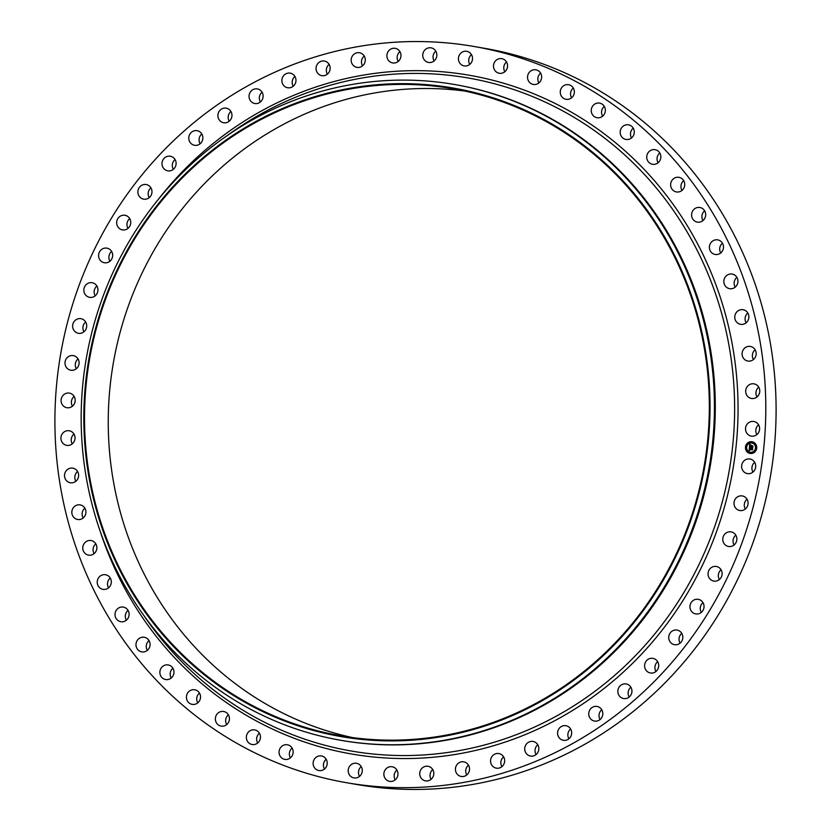 <?xml version="1.0" encoding="UTF-8"?>
<svg xmlns="http://www.w3.org/2000/svg" width="831" height="831" viewBox="0 0 831 831"><rect width="100%" height="100%" fill="white"/><g stroke="black" fill="none" stroke-linecap="round" stroke-linejoin="round"><path stroke-width="1.25" d="M743.101 461.849A7.417 7.043 99.8 0 1 749.926 458.992A7.417 7.043 99.8 0 1 754.226 470.741A7.417 7.043 99.8 0 1 747.391 473.597A7.417 7.043 99.8 0 1 743.101 461.849M752.959 472.091A7.417 7.043 99.8 0 1 754.662 462.296M474.231 46.515L484.525 48.302A373.597 354.899 99.8 0 1 639.008 118.095A373.597 354.899 99.8 0 1 745.054 562.971A373.597 354.899 99.8 0 1 356.769 784.485L346.475 782.698A373.597 354.899 99.8 0 1 191.992 712.905A373.597 354.899 99.8 0 1 85.946 268.029A373.597 354.899 99.8 0 1 474.231 46.515A373.597 354.899 99.8 0 1 628.714 116.319A373.597 354.899 99.8 0 1 734.76 561.185A373.597 354.899 99.8 0 1 346.475 782.698M454.702 84.533L455.565 84.689A332.795 316.144 99.8 0 1 593.168 146.858A332.795 316.144 99.8 0 1 687.642 543.152A332.795 316.144 99.8 0 1 341.759 740.473L340.897 740.317A332.795 316.144 99.8 0 1 203.283 678.148A332.795 316.144 99.8 0 1 108.819 281.854A332.795 316.144 99.8 0 1 454.702 84.533A332.795 316.144 99.8 0 1 592.306 146.713A332.795 316.144 99.8 0 1 686.78 542.996A332.795 316.144 99.8 0 1 340.897 740.317M589.272 149.518A329.086 312.622 99.8 0 1 643.994 609.632A329.086 312.622 99.8 0 1 204.582 675.032A329.086 312.622 99.8 0 1 149.85 214.928A329.086 312.622 99.8 0 1 589.272 149.518M205.008 674.44A328.349 311.916 99.8 0 1 111.801 283.454A328.349 311.916 99.8 0 1 453.061 88.761A328.349 311.916 99.8 0 1 588.836 150.11A328.349 311.916 99.8 0 1 682.043 541.095A328.349 311.916 99.8 0 1 340.783 735.788A328.349 311.916 99.8 0 1 205.008 674.44M352.687 737.606A328.349 311.916 99.8 0 1 228.733 678.563A328.349 311.916 99.8 0 1 133.116 293.416A328.349 311.916 99.8 0 1 464.882 91.067M745.345 509.019A7.417 7.043 99.8 0 1 747.048 499.223M734.105 544.98A7.417 7.043 99.8 0 1 735.809 535.174M719.366 579.571A7.417 7.043 99.8 0 1 721.069 569.775M701.291 612.416A7.417 7.043 99.8 0 1 702.995 602.62M680.08 643.163A7.417 7.043 99.8 0 1 681.773 633.367M655.95 671.469A7.417 7.043 99.8 0 1 657.653 661.673M629.181 697.022A7.417 7.043 99.8 0 1 630.885 687.227M600.065 719.542A7.417 7.043 99.8 0 1 601.769 709.747M568.913 738.79A7.417 7.043 99.8 0 1 570.617 728.995M536.078 754.548A7.417 7.043 99.8 0 1 537.771 744.753M501.903 766.649A7.417 7.043 99.8 0 1 503.607 756.854M466.783 774.949A7.417 7.043 99.8 0 1 468.476 765.154M431.081 779.364A7.417 7.043 99.8 0 1 432.785 769.568M395.203 779.852A7.417 7.043 99.8 0 1 396.906 770.057M359.543 776.403A7.417 7.043 99.8 0 1 361.236 766.608M324.474 769.049A7.417 7.043 99.8 0 1 326.178 759.254M290.403 757.872A7.417 7.043 99.8 0 1 292.107 748.077M257.693 743.007A7.417 7.043 99.8 0 1 259.397 733.202M226.697 724.601A7.417 7.043 99.8 0 1 228.4 714.805M197.768 702.86A7.417 7.043 99.8 0 1 199.471 693.064M171.207 678.023A7.417 7.043 99.8 0 1 172.91 668.228M147.326 650.372A7.417 7.043 99.8 0 1 149.019 640.576M126.364 620.196A7.417 7.043 99.8 0 1 128.057 610.401M108.56 587.829A7.417 7.043 99.8 0 1 110.263 578.033M94.111 553.633A7.417 7.043 99.8 0 1 95.814 543.838M83.173 517.973A7.417 7.043 99.8 0 1 84.876 508.177M75.87 481.253A7.417 7.043 99.8 0 1 77.574 471.447M72.276 443.858A7.417 7.043 99.8 0 1 73.98 434.062M72.432 406.203A7.417 7.043 99.8 0 1 74.136 396.408M76.338 368.704A7.417 7.043 99.8 0 1 78.041 358.909M83.952 331.777A7.417 7.043 99.8 0 1 85.655 321.981M95.191 295.826A7.417 7.043 99.8 0 1 96.895 286.02M109.931 261.225A7.417 7.043 99.8 0 1 111.634 251.429M128.005 228.38A7.417 7.043 99.8 0 1 129.709 218.584M149.227 197.633A7.417 7.043 99.8 0 1 150.92 187.837M173.347 169.327A7.417 7.043 99.8 0 1 175.05 159.531M200.115 143.773A7.417 7.043 99.8 0 1 201.819 133.978M229.231 121.253A7.417 7.043 99.8 0 1 230.935 111.458M260.383 102.005A7.417 7.043 99.8 0 1 262.087 92.21M293.229 86.247A7.417 7.043 99.8 0 1 294.922 76.452M327.393 74.146A7.417 7.043 99.8 0 1 329.097 64.351M362.524 65.846A7.417 7.043 99.8 0 1 364.217 56.051M398.215 61.432A7.417 7.043 99.8 0 1 399.919 51.636M434.094 60.943A7.417 7.043 99.8 0 1 435.797 51.148M469.764 64.392A7.417 7.043 99.8 0 1 471.457 54.597M504.822 71.746A7.417 7.043 99.8 0 1 506.526 61.951M538.893 82.923A7.417 7.043 99.8 0 1 540.597 73.128M571.603 97.798A7.417 7.043 99.8 0 1 573.307 87.993M602.6 116.195A7.417 7.043 99.8 0 1 604.303 106.399M631.529 137.936A7.417 7.043 99.8 0 1 633.232 128.14M658.09 162.772A7.417 7.043 99.8 0 1 659.793 152.977M681.981 190.424A7.417 7.043 99.8 0 1 683.674 180.628M702.943 220.599A7.417 7.043 99.8 0 1 704.636 210.804M720.737 252.967A7.417 7.043 99.8 0 1 722.44 243.171M735.186 287.162A7.417 7.043 99.8 0 1 736.889 277.367M746.124 322.823A7.417 7.043 99.8 0 1 747.827 313.027M753.426 359.553A7.417 7.043 99.8 0 1 755.13 349.747M757.02 396.938A7.417 7.043 99.8 0 1 758.724 387.142M756.864 434.592A7.417 7.043 99.8 0 1 758.568 424.797M84.741 331.029A7.417 7.043 99.8 0 1 72.951 328.38A7.417 7.043 99.8 0 1 80.929 318.689A7.417 7.043 99.8 0 1 84.741 331.029M725.266 533.606A7.417 7.043 99.8 0 1 736.63 537.158A7.417 7.043 99.8 0 1 728.538 546.486A7.417 7.043 99.8 0 1 725.266 533.606M95.44 295.607A7.417 7.043 99.8 0 1 84.076 292.055A7.417 7.043 99.8 0 1 92.168 282.727A7.417 7.043 99.8 0 1 95.44 295.607M711.118 567.718A7.417 7.043 99.8 0 1 721.973 572.133A7.417 7.043 99.8 0 1 713.808 581.077A7.417 7.043 99.8 0 1 711.118 567.718M109.588 261.495A7.417 7.043 99.8 0 1 98.733 257.08A7.417 7.043 99.8 0 1 106.898 248.137A7.417 7.043 99.8 0 1 109.588 261.495M693.677 600.159A7.417 7.043 99.8 0 1 703.961 605.363A7.417 7.043 99.8 0 1 695.734 613.932A7.417 7.043 99.8 0 1 693.677 600.159M127.029 229.055A7.417 7.043 99.8 0 1 116.745 223.851A7.417 7.043 99.8 0 1 124.982 215.281A7.417 7.043 99.8 0 1 127.029 229.055M673.131 630.563A7.417 7.043 99.8 0 1 682.791 636.484A7.417 7.043 99.8 0 1 674.512 644.679A7.417 7.043 99.8 0 1 673.131 630.563M147.586 198.651A7.417 7.043 99.8 0 1 137.915 192.73A7.417 7.043 99.8 0 1 146.194 184.534A7.417 7.043 99.8 0 1 147.586 198.651M649.697 658.599A7.417 7.043 99.8 0 1 658.703 665.174A7.417 7.043 99.8 0 1 650.393 672.985A7.417 7.043 99.8 0 1 649.697 658.599M171.009 170.615A7.417 7.043 99.8 0 1 162.003 164.039A7.417 7.043 99.8 0 1 170.324 156.228A7.417 7.043 99.8 0 1 171.009 170.615M623.655 683.965A7.417 7.043 99.8 0 1 631.944 691.122A7.417 7.043 99.8 0 1 623.624 698.539A7.417 7.043 99.8 0 1 623.655 683.965M197.061 145.248A7.417 7.043 99.8 0 1 188.772 138.091A7.417 7.043 99.8 0 1 197.082 130.675A7.417 7.043 99.8 0 1 197.061 145.248M595.266 706.381A7.417 7.043 99.8 0 1 602.807 714.026A7.417 7.043 99.8 0 1 594.497 721.059A7.417 7.043 99.8 0 1 595.266 706.381M225.44 122.832A7.417 7.043 99.8 0 1 217.899 115.187A7.417 7.043 99.8 0 1 226.209 108.155A7.417 7.043 99.8 0 1 225.44 122.832M564.851 725.598A7.417 7.043 99.8 0 1 571.635 733.659A7.417 7.043 99.8 0 1 563.356 740.307A7.417 7.043 99.8 0 1 564.851 725.598M255.855 103.615A7.417 7.043 99.8 0 1 249.071 95.555A7.417 7.043 99.8 0 1 257.361 88.907A7.417 7.043 99.8 0 1 255.855 103.615M532.744 741.408A7.417 7.043 99.8 0 1 538.748 749.811A7.417 7.043 99.8 0 1 530.51 756.065A7.417 7.043 99.8 0 1 524.818 747.713A7.417 7.043 99.8 0 1 532.744 741.408M287.962 87.806A7.417 7.043 99.8 0 1 281.969 79.412A7.417 7.043 99.8 0 1 290.196 73.149A7.417 7.043 99.8 0 1 295.888 81.5A7.417 7.043 99.8 0 1 287.962 87.806M499.306 753.644A7.417 7.043 99.8 0 1 504.5 762.287A7.417 7.043 99.8 0 1 495.91 768.073A7.417 7.043 99.8 0 1 490.716 759.43A7.417 7.043 99.8 0 1 499.306 753.644M321.41 75.569A7.417 7.043 99.8 0 1 316.206 66.927A7.417 7.043 99.8 0 1 324.796 61.141A7.417 7.043 99.8 0 1 329.99 69.783A7.417 7.043 99.8 0 1 321.41 75.569M464.882 762.152A7.417 7.043 99.8 0 1 461.215 776.466A7.417 7.043 99.8 0 1 455.668 767.345A7.417 7.043 99.8 0 1 464.882 762.152M355.824 67.062A7.417 7.043 99.8 0 1 359.491 52.748A7.417 7.043 99.8 0 1 365.038 61.868A7.417 7.043 99.8 0 1 355.824 67.062M429.866 766.868A7.417 7.043 99.8 0 1 425.514 780.88A7.417 7.043 99.8 0 1 420.081 771.397A7.417 7.043 99.8 0 1 429.866 766.868M390.84 62.346A7.417 7.043 99.8 0 1 395.192 48.333A7.417 7.043 99.8 0 1 400.625 57.817A7.417 7.043 99.8 0 1 390.84 62.346M394.632 767.709A7.417 7.043 99.8 0 1 389.635 781.369A7.417 7.043 99.8 0 1 384.327 771.511A7.417 7.043 99.8 0 1 394.632 767.709M426.074 61.504A7.417 7.043 99.8 0 1 431.071 47.845A7.417 7.043 99.8 0 1 436.379 57.703A7.417 7.043 99.8 0 1 426.074 61.504M359.574 764.686A7.417 7.043 99.8 0 1 353.975 777.909A7.417 7.043 99.8 0 1 348.802 767.699A7.417 7.043 99.8 0 1 359.574 764.686M461.132 64.527A7.417 7.043 99.8 0 1 466.731 51.304A7.417 7.043 99.8 0 1 471.904 61.515A7.417 7.043 99.8 0 1 461.132 64.527M325.066 757.83A7.417 7.043 99.8 0 1 318.917 770.555A7.417 7.043 99.8 0 1 313.9 759.991A7.417 7.043 99.8 0 1 325.066 757.83M495.64 71.383A7.417 7.043 99.8 0 1 501.789 58.658A7.417 7.043 99.8 0 1 506.806 69.222A7.417 7.043 99.8 0 1 495.64 71.383M291.504 747.214A7.417 7.043 99.8 0 1 284.836 759.389A7.417 7.043 99.8 0 1 280.005 748.482A7.417 7.043 99.8 0 1 291.504 747.214M529.202 81.999A7.417 7.043 99.8 0 1 535.87 69.825A7.417 7.043 99.8 0 1 540.701 80.732A7.417 7.043 99.8 0 1 529.202 81.999M259.241 732.952A7.417 7.043 99.8 0 1 252.125 744.514A7.417 7.043 99.8 0 1 247.493 733.274A7.417 7.043 99.8 0 1 259.241 732.952M561.476 96.261A7.417 7.043 99.8 0 1 568.581 84.7A7.417 7.043 99.8 0 1 573.213 95.939A7.417 7.043 99.8 0 1 561.476 96.261M228.629 715.211A7.417 7.043 99.8 0 1 221.139 726.107A7.417 7.043 99.8 0 1 216.704 714.546A7.417 7.043 99.8 0 1 228.629 715.211M592.077 114.003A7.417 7.043 99.8 0 1 599.567 103.106A7.417 7.043 99.8 0 1 604.002 114.668A7.417 7.043 99.8 0 1 592.077 114.003M200.011 694.165A7.417 7.043 99.8 0 1 192.2 704.376A7.417 7.043 99.8 0 1 188.003 692.493A7.417 7.043 99.8 0 1 200.011 694.165M620.705 135.048A7.417 7.043 99.8 0 1 628.506 124.837A7.417 7.043 99.8 0 1 632.703 136.72A7.417 7.043 99.8 0 1 620.705 135.048M173.689 670.056A7.417 7.043 99.8 0 1 165.649 679.54A7.417 7.043 99.8 0 1 160.144 674.408A7.417 7.043 99.8 0 1 168.184 664.935A7.417 7.043 99.8 0 1 173.689 670.056M647.017 159.157A7.417 7.043 99.8 0 1 655.057 149.673A7.417 7.043 99.8 0 1 660.572 154.805A7.417 7.043 99.8 0 1 652.522 164.278A7.417 7.043 99.8 0 1 647.017 159.157M149.964 643.152A7.417 7.043 99.8 0 1 141.758 651.888A7.417 7.043 99.8 0 1 136.087 646.009A7.417 7.043 99.8 0 1 144.293 637.273A7.417 7.043 99.8 0 1 149.964 643.152M670.742 186.061A7.417 7.043 99.8 0 1 678.948 177.325A7.417 7.043 99.8 0 1 684.63 183.204A7.417 7.043 99.8 0 1 676.413 191.94A7.417 7.043 99.8 0 1 670.742 186.061M129.096 613.745A7.417 7.043 99.8 0 1 120.796 621.713A7.417 7.043 99.8 0 1 115.031 615.065A7.417 7.043 99.8 0 1 123.331 607.097A7.417 7.043 99.8 0 1 129.096 613.745M691.61 215.468A7.417 7.043 99.8 0 1 699.91 207.501A7.417 7.043 99.8 0 1 705.675 214.149A7.417 7.043 99.8 0 1 697.375 222.116A7.417 7.043 99.8 0 1 691.61 215.468M111.312 582.157A7.417 7.043 99.8 0 1 102.992 589.345A7.417 7.043 99.8 0 1 97.217 581.929A7.417 7.043 99.8 0 1 105.527 574.74A7.417 7.043 99.8 0 1 111.312 582.157M709.394 247.056A7.417 7.043 99.8 0 1 717.714 239.868A7.417 7.043 99.8 0 1 723.489 247.285A7.417 7.043 99.8 0 1 715.179 254.473A7.417 7.043 99.8 0 1 709.394 247.056M96.801 548.73A7.417 7.043 99.8 0 1 88.543 555.15A7.417 7.043 99.8 0 1 82.83 546.954A7.417 7.043 99.8 0 1 91.078 540.545A7.417 7.043 99.8 0 1 96.801 548.73M723.905 280.483A7.417 7.043 99.8 0 1 732.163 274.064A7.417 7.043 99.8 0 1 737.876 282.26A7.417 7.043 99.8 0 1 729.628 288.679A7.417 7.043 99.8 0 1 723.905 280.483M85.728 513.838A7.417 7.043 99.8 0 1 77.615 519.489A7.417 7.043 99.8 0 1 72.037 510.535A7.417 7.043 99.8 0 1 80.15 504.884A7.417 7.043 99.8 0 1 85.728 513.838M734.978 315.375A7.417 7.043 99.8 0 1 743.101 309.724A7.417 7.043 99.8 0 1 748.679 318.678A7.417 7.043 99.8 0 1 740.566 324.329A7.417 7.043 99.8 0 1 734.978 315.375M78.207 477.856A7.417 7.043 99.8 0 1 70.303 482.759A7.417 7.043 99.8 0 1 64.943 473.057A7.417 7.043 99.8 0 1 72.837 468.154A7.417 7.043 99.8 0 1 78.207 477.856M742.499 351.357A7.417 7.043 99.8 0 1 750.403 346.454A7.417 7.043 99.8 0 1 755.763 356.156A7.417 7.043 99.8 0 1 747.869 361.059A7.417 7.043 99.8 0 1 742.499 351.357M74.323 441.178A7.417 7.043 99.8 0 1 66.709 445.364A7.417 7.043 99.8 0 1 61.639 434.945A7.417 7.043 99.8 0 1 69.253 430.759A7.417 7.043 99.8 0 1 74.323 441.178M746.383 388.035A7.417 7.043 99.8 0 1 753.997 383.849A7.417 7.043 99.8 0 1 759.067 394.268A7.417 7.043 99.8 0 1 751.463 398.454A7.417 7.043 99.8 0 1 746.383 388.035M74.125 404.219A7.417 7.043 99.8 0 1 66.875 407.72A7.417 7.043 99.8 0 1 62.148 396.605A7.417 7.043 99.8 0 1 69.409 393.105A7.417 7.043 99.8 0 1 74.125 404.219M746.581 424.994A7.417 7.043 99.8 0 1 753.831 421.494A7.417 7.043 99.8 0 1 758.558 432.608A7.417 7.043 99.8 0 1 751.297 436.109A7.417 7.043 99.8 0 1 746.581 424.994M77.615 367.364A7.417 7.043 99.8 0 1 70.78 370.221A7.417 7.043 99.8 0 1 66.48 358.473A7.417 7.043 99.8 0 1 73.315 355.616A7.417 7.043 99.8 0 1 77.615 367.364M735.965 498.185A7.417 7.043 99.8 0 1 747.755 500.833A7.417 7.043 99.8 0 1 739.777 510.525A7.417 7.043 99.8 0 1 735.965 498.185M751.691 441.697A5.931 5.63 99.8 0 1 756.667 448.345A5.931 5.63 99.8 0 1 750.071 453.435A5.931 5.63 99.8 0 1 745.5 446.839A5.931 5.63 99.8 0 1 751.691 441.697M751.567 442.944A4.674 4.435 99.8 0 1 755.483 448.189A4.674 4.435 99.8 0 1 750.279 452.199A4.674 4.435 99.8 0 1 746.685 447.005A4.674 4.435 99.8 0 1 751.567 442.944M749.437 447.452L750.113 447.878L749.489 448.73L752.439 448.74L752.325 449.914L749.635 449.291L749.998 450.101L749.448 449.27L749.905 450.215L749.105 450.516L749.406 447.431L749.167 450.495M749.863 448.044L749.707 448.574L752.678 448.449L752.543 449.768L752.595 448.584L749.635 448.647L749.863 448.013L749.687 448.647M749.707 444.523L750.403 445.011L749.718 446.351L750.871 446.465L749.874 446.205L750.237 445.156L749.946 446.143L751.588 445.499L751.079 446.476L752.668 446.299L752.533 447.566L749.427 447.192L749.707 444.523M749.946 444.419L750.58 444.876L749.946 444.419M751.723 445.323L750.684 445.291M751.307 446.278L752.938 445.977L752.709 447.525L752.855 446.112L751.234 446.34L751.286 445.821L752.928 446.029M746.103 446.756L746.009 447.462L746.103 446.756M751.671 441.967L751.629 442.684M747.962 443.162L747.858 443.879L747.962 443.162M756.137 447.722L756.085 448.439M755.057 443.858L755.005 444.575M750.528 453.227L750.653 452.521M747.09 451.337L747.266 450.631M754.236 452.033L754.299 451.316M751.079 446.476L752.657 446.361M749.926 446.216L751.588 445.499M749.874 446.133L750.04 445.437M749.718 446.351L750.881 446.299M749.489 447.14L749.759 444.564M749.759 450.018L749.448 449.27M749.489 448.73L752.439 448.802M750.549 444.917L749.905 444.367M752.533 449.768L752.595 448.584M749.707 448.574L752.668 448.501M751.286 445.821L751.286 446.34M752.772 447.483L752.855 446.112M752.128 441.76A5.931 5.63 -80.2 0 0 745.552 446.839A5.931 5.63 -80.2 0 0 750.092 453.446M750.341 452.209L750.279 452.199A4.674 4.435 -80.2 0 0 750.341 452.209A4.674 4.435 -80.2 0 0 755.535 448.2A4.674 4.435 -80.2 0 0 751.93 442.996A4.674 4.435 -80.2 0 0 751.91 442.996L751.93 442.996M746.041 447.473L746.186 446.766M747.89 443.879L748.045 443.183M227.31 135.526A341.551 324.464 99.8 0 1 609.289 141.779A341.551 324.464 99.8 0 1 666.088 619.313A341.551 324.464 99.8 0 1 210.025 687.195A341.551 324.464 99.8 0 1 143.981 615.698M157.952 199.845A344.429 327.196 99.8 0 1 611.668 139.598A344.429 327.196 99.8 0 1 668.945 621.162A344.429 327.196 99.8 0 1 209.038 689.616A344.429 327.196 99.8 0 1 100.354 531.767"/></g></svg>

